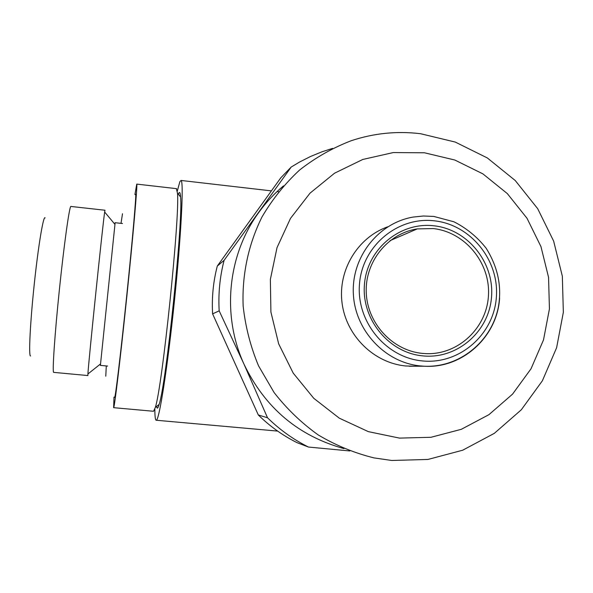 <?xml version="1.0" encoding="UTF-8"?>
<svg xmlns="http://www.w3.org/2000/svg" width="593" height="593" viewBox="0 0 593 593"><rect width="100%" height="100%" fill="white"/><g stroke="black" fill="none" stroke-linecap="round" stroke-linejoin="round"><path stroke-width="0.89" d="M154.84 409.014C154.862 415.641 155.233 419.347 155.959 420.133L156.204 420.244C159.05 421.467 167.478 368.29 174.335 301.889C181.213 235.488 183.949 180.776 181.013 180.45L179.857 181.68L177.3 191.094M30.54 356C28.523 356.334 30.154 322.814 34.275 284.032C38.367 245.243 43.497 214.777 45.135 217.913M100.499 363.961L100.365 365.392L100.543 363.924L87.912 373.99L87.868 375.562L53.689 372.367C52.162 372.915 54.66 335.297 59.374 289.769C64.081 244.249 69.403 206.268 70.856 206.446L70.952 206.453M87.912 373.99C88.387 363.153 102.774 224.102 104.664 212.035L104.976 210.241L70.856 206.446M100.543 363.924L115.131 222.709L122.484 223.517M114.634 397.317C115.183 399.719 120.809 352.976 126.754 295.396C132.699 237.815 136.664 191.665 135.582 194.415M113.997 397.088L113.634 407.673L153.557 411.275L155.292 407.502C162.282 387.563 180.05 215.778 177.47 193.17L176.38 188.641M113.634 407.673C114.39 408.659 120.386 358.743 126.776 296.937C133.173 235.139 137.606 184.186 136.761 184.104L134.922 194.541M178.36 194.245L178.678 193.466C179.642 191.383 180.279 192.54 180.576 196.95C183.311 219.18 166.173 384.813 159.117 404.411C158.309 407.198 157.656 408.421 157.167 408.073L156.574 406.464M433.201 228.564L417.25 228.905C387.844 233.345 364.903 261.683 366.237 292.527C367.289 323.37 392.499 350.596 422.357 353.391L426.493 353.658C458.574 354.792 487.046 327.603 488.469 295.121C490.315 262.662 464.942 231.982 433.201 228.564M387.763 226.808C357.705 237.326 337.765 270.223 342.05 302.956C346.134 335.72 373.842 362.99 405.775 365.977L415.826 366.222M434.076 225.807C400.29 221.663 367.438 248.719 364.502 283.825C361.063 318.871 388.623 352.805 422.779 355.882C456.892 359.477 488.884 331.887 491.501 297.338C494.614 262.832 467.914 229.439 434.076 225.807M399.452 438.101L368.349 431.637L339.285 418.161L313.786 398.318L293.209 373.108L278.658 343.836L270.912 312.044L270.364 279.407L277.02 247.637L290.488 218.394L310.02 193.162L334.556 173.193L362.79 159.458L393.27 152.564L424.469 152.786L454.831 160.028L482.902 173.875L507.341 193.614L526.999 218.254L540.957 246.606L548.555 277.316L549.429 308.923L543.507 339.908L531.031 368.779L512.567 394.123L488.951 414.655L461.302 429.31L430.97 437.286L399.452 438.101M391.78 460.479L373.953 457.892C354.347 453.03 335.764 445.373 318.204 434.928C301.526 423.009 286.827 408.888 274.114 392.566L258.541 365.844C250.55 346.653 245.42 326.736 243.16 306.084C241.862 275.004 248.371 244.375 262.002 216.949C272.298 199.374 284.818 183.741 299.569 170.05C315.372 157.694 332.54 147.931 351.086 140.771C373.76 133.21 396.902 130.86 420.526 133.714L455.261 142.068L487.342 157.953L515.258 180.539L537.703 208.706L553.647 241.106L562.334 276.19L563.35 312.296L556.612 347.728L542.387 380.765L521.306 409.793L494.31 433.357L462.673 450.22L427.924 459.449L391.78 460.479M343.91 448.597C298.361 435.988 265.078 407.895 244.071 364.324C221.574 315.446 227.579 255.153 258.63 212.665C265.834 202.673 274.114 193.748 283.469 185.898M349.855 450.962L308.464 447.048L297.086 442.675C282.772 435.521 269.852 426.293 258.318 414.974L267.51 417.761L244.071 364.324L219.173 310.843L212.605 313.867L258.318 414.974M212.605 313.867C211.679 297.642 213.243 281.712 217.283 266.079L224.102 260.32L291.207 167.041L280.86 177.744L217.283 266.079M219.173 310.843C218.194 293.683 219.84 276.842 224.102 260.32M308.464 447.048C293.342 439.487 279.696 429.732 267.51 417.761M291.207 167.041L299.687 161.963L310.68 156.419L322.058 151.771L332.614 148.376M115.072 223.153L114.938 224.354M499.61 297.908C497.52 336.565 462.414 368.787 424.143 366.215L420.63 365.963C385.094 362.686 354.94 330.494 353.346 293.765C351.419 257.043 378.252 223.005 413.106 217.075L423.446 216L433.846 216.438L453.927 221.789C466.543 228.172 477.291 236.992 486.164 248.252C497.912 267.087 501.989 286.634 498.394 306.877C491.664 341.85 458.952 368.023 424.143 366.215L409.133 366.229M434.506 220.841C470.938 224.777 499.654 260.712 496.311 297.849C493.509 335.03 459.093 364.769 422.342 360.915C385.546 357.631 355.83 321.065 359.551 283.298C362.716 245.472 398.133 216.356 434.506 220.841M156.204 420.244L277.635 431.089M181.013 180.45L271.305 190.872M277.116 191.539L278.584 191.709M114.975 224.399L104.664 212.035M176.588 188.663L136.761 184.104M180.576 196.95L177.47 193.17M159.117 404.411L155.292 407.502M390.105 240.61L417.25 228.905M122.492 213.747L121.009 223.353M106.288 365.948L105.784 376.192M107.629 366.074L100.365 365.392"/></g></svg>
